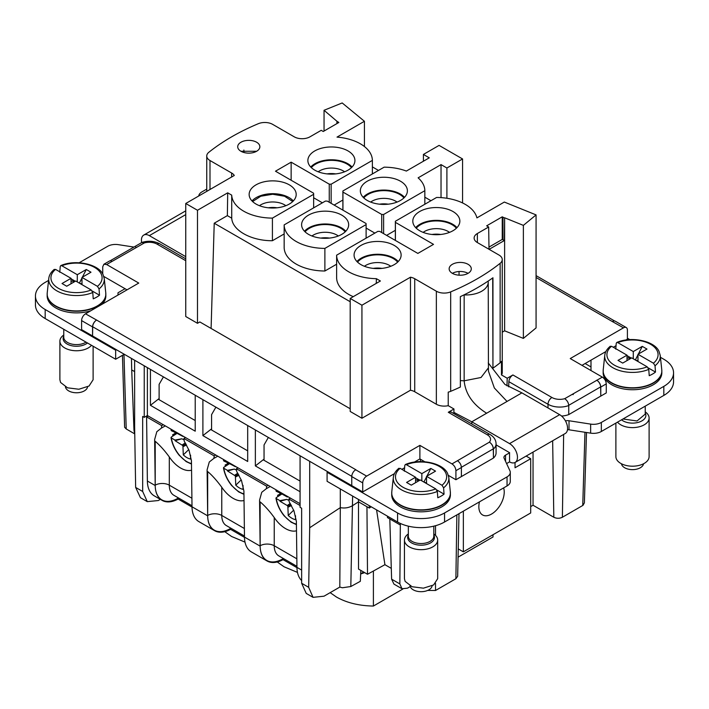 <?xml version="1.0" encoding="UTF-8"?>
<svg xmlns="http://www.w3.org/2000/svg" width="709" height="709" viewBox="0 0 709 709"><rect width="100%" height="100%" fill="white"/><g stroke="black" fill="none" stroke-linecap="round" stroke-linejoin="round"><path stroke-width="1.06" d="M458.067 557.159L493.012 536.988L493.012 534.719M330.164 592.653L336.491 597.058C346.754 602.827 359.055 605.823 373.395 606.044L402.756 589.09M277.246 561.971L284.025 566.766L297.479 572.411M224.78 531.679L231.559 536.474L245.004 542.119M148.154 415.988L146.595 416.892L147.375 481.021A33.226 19.178 120 0 0 154.261 495.848L162.086 500.368A33.226 19.178 -60 0 1 155.271 487.172A33.226 19.178 -60 0 1 155.209 485.541L154.668 441.734L155.209 441.29C159.915 445.296 164.612 450.516 169.3 456.951A25.949 14.978 -120 0 0 189.454 470.537A25.949 14.978 -120 0 0 191.563 470.2M373.395 571.02L373.395 606.044M364.665 572.615L360.659 574.006M146.595 416.892L161.714 425.622L163.283 424.718M161.714 425.622L161.448 428.068L156.813 431.71L154.642 439.518L154.668 441.734M192.024 507.086L178.101 499.047A33.226 19.178 -60 0 1 162.086 500.368M244.375 528.506L221.766 515.452A9.97 5.752 -0 0 0 207.675 515.452A32.109 18.54 120 0 0 207.675 515.833A33.226 19.178 -60 0 0 207.737 517.464A33.226 19.178 -60 0 0 214.552 530.66A33.226 19.178 -60 0 0 230.576 529.348L244.49 537.378M296.841 558.798L274.232 545.744A9.97 5.752 -0 0 0 260.141 545.744A32.109 18.54 120 0 0 260.141 546.125A33.226 19.178 -60 0 0 260.212 547.756A33.226 19.178 -60 0 0 267.018 560.952A33.226 19.178 -60 0 0 283.042 559.64L296.956 567.67M301.644 580.556A33.226 19.178 -60 0 1 297.009 569.008A33.226 19.178 -60 0 1 296.947 567.368L296.38 521.345L293.987 510.905L289.201 501.821L288.864 499.03L300.075 505.508M288.864 499.03L290.433 498.126M144.237 417.344L144.237 365.8L134.63 360.252L134.63 426.685L135.649 487.429L142.677 491.488L142.677 416.44L144.237 417.344L147.375 415.536L300.075 503.7M142.677 491.488L147.259 501.626L158.337 500.536L160.358 499.366M159.117 398.644L158.337 399.256L159.117 399.708L159.117 384.34L163.424 376.878M165.312 425.896L161.448 428.068M176.124 432.898L172.677 434.723A25.799 14.898 -120 0 0 172.907 436.035M178.101 499.047L178.092 497.727M185.501 437.542L183.932 438.446L184.26 441.237L189.055 450.321L191.448 460.77L192.006 506.412A32.109 18.54 120 0 0 192.015 506.793A33.226 19.178 -60 0 0 192.077 508.424A33.226 19.178 120 0 0 198.892 521.62L214.552 530.66M230.567 529.339L230.558 528.019M270.253 486.48L266.38 488.652L266.655 486.206L236.398 468.738L236.726 471.529L241.521 480.613L243.914 491.062L244.472 536.704A32.109 18.54 120 0 0 244.481 537.085A33.226 19.178 -60 0 0 244.543 538.716A33.226 19.178 120 0 0 251.358 551.912L267.018 560.952M283.033 559.631L283.024 558.311M296.938 566.34L278.823 555.883A22.147 12.789 120 0 1 274.232 545.744L274.232 517.535A25.949 14.978 -120 0 0 294.386 531.121A25.949 14.978 -120 0 0 296.495 530.784M144.237 365.8L300.075 455.772L300.075 507.316L301.644 508.22L301.644 583.268L306.226 593.406L313.041 597.341M135.649 487.429L140.444 497.691L147.259 501.626M159.117 399.708L195.223 420.552M159.117 398.538L150.432 405.326L195.223 431.187L195.223 395.232M183.932 438.446L214.18 455.914L215.749 455.01M173.129 435.884L172.677 434.723M214.18 455.914L213.914 458.36L209.279 462.002L207.108 469.81L207.134 472.017L207.675 471.582L207.675 515.452L207.134 472.017M266.38 488.652L261.745 492.294L259.574 500.102L259.6 502.309L260.141 501.875L260.141 545.744L259.6 502.309M281.056 493.482L277.609 495.307A25.799 14.898 -120 0 0 277.839 496.619M274.232 517.535C269.535 511.1 264.838 505.88 260.141 501.875M264.049 459.228L263.269 459.84L300.075 481.092M268.356 437.462L264.049 444.924L264.049 460.292M266.655 486.206L268.215 485.302M236.398 468.738L237.967 467.834M264.049 459.122L255.364 465.91L300.075 491.727M300.075 455.772L309.691 461.32L309.691 527.753L308.672 587.327L313.05 597.341L324.022 596.189L339.815 587.079L342.42 587.761L350.813 586.529L360.323 581.318L360.828 570.399M363.69 572.048L360.668 573.794M255.364 465.91L255.364 429.955M211.583 428.83L202.898 435.618L247.689 461.479L247.689 425.524M202.898 435.618L202.898 399.663M150.432 405.326L150.432 369.371M147.375 367.608L147.375 415.536M215.891 407.17L211.583 414.632L211.583 430L210.803 429.548L211.583 428.936M134.63 360.252L92.56 335.96L92.693 326.76A5.539 3.199 -60 0 1 96.61 320.06L85.514 313.812L138.76 283.068L106.651 264.528L103.886 264.253L102.734 266.788L102.734 273.975M96.61 320.06L355.812 469.712A5.539 3.199 -60 0 0 355.679 469.792A5.539 3.199 120 0 0 351.761 476.572L351.761 485.612L309.691 461.32M217.778 456.188L213.914 458.36M174.946 440.041L175.088 440.706L181.841 438.8L174.946 440.041L171.339 437.958L171.286 437.072L177.002 433.394M244.029 500.492A25.949 14.978 -120 0 1 241.92 500.829A25.949 14.978 -120 0 1 221.766 487.243C216.511 480.17 211.805 474.95 207.675 471.582M228.59 463.19L225.143 465.015A25.799 14.898 -120 0 0 225.373 466.327M279.878 500.625L280.02 501.29L286.773 499.384L279.878 500.625L276.271 498.542L276.218 497.656L281.934 493.978M278.061 496.468L277.609 495.307M339.815 587.079L340.302 507.644M340.293 488.944L340.293 507.644L309.691 527.753M358.497 499.446L358.497 501.83L366.952 506.705L367.51 574.255L358.532 569.079L358.497 501.83L352.621 505.606C348.952 507.786 344.84 508.468 340.293 507.644M625.834 340.036L627.403 339.124L627.403 330.084A5.539 3.199 120 0 0 626.26 327.549L615.297 321.221A5.539 3.199 120 0 0 612.523 321.496A5.539 3.199 120 0 0 612.39 321.576L623.486 327.824L570.24 358.568L602.349 377.108C604.724 378.739 606.027 381.008 606.266 383.888L606.266 392.928L568.742 414.588L568.742 405.548C568.485 402.632 567.138 400.346 564.692 398.688A11.078 6.39 0 0 1 551.912 397.483A5.539 3.199 120 0 0 548.004 404.263A16.608 9.589 0 0 0 568.742 405.548M424.797 461.772L419.888 458.936L419.888 445.376L451.996 463.908C454.372 465.547 455.674 467.807 455.914 470.687L455.914 479.736L493.429 458.067A16.608 9.589 0 0 0 496.078 452.883L496.078 443.834C495.954 439.943 493.943 436.833 490.061 434.52A5.539 3.199 120 0 0 487.296 434.794A11.078 6.39 0 0 1 489.378 442.168C491.816 443.807 493.172 446.094 493.429 449.027A16.608 9.589 0 0 0 496.078 443.834M455.914 479.736L448.372 475.384M394.452 473.621L362.724 491.94L351.761 485.612M327.877 471.822L327.088 472.274L397.572 512.962A33.226 19.178 0 0 0 444.552 512.962L507.041 476.891A11.078 6.39 0 0 0 510.285 472.371A11.078 6.39 0 0 0 509.904 470.714L504.117 458.236A5.539 3.199 0 0 1 503.922 457.402A5.539 3.199 0 0 1 505.544 455.143L509.629 452.785M567.484 429.689A5.539 3.199 0 0 1 569.026 429.805L569.026 420.756A5.539 3.199 0 0 0 565.445 420.898M569.026 420.756L590.641 424.106A11.078 6.39 0 0 0 601.338 422.449L663.819 386.37A33.226 19.178 0 0 0 673.55 372.81A33.226 19.178 0 0 0 663.819 359.25L660.433 357.292M627.403 338.22L629.831 339.629M616.041 345.691L613.312 347.268M605.885 351.558L581.983 365.348M590.996 370.55L590.996 360.154M561.59 416.059A16.608 9.589 0 0 0 568.742 414.588M603.155 371.436L603.155 372.81A29.335 16.936 0 0 0 611.752 384.783A29.335 16.936 0 0 0 643.719 388.461A29.335 16.936 0 0 0 661.834 372.81L661.834 371.436M391.722 493.508L391.722 494.882A29.335 16.936 0 0 0 400.319 506.855A29.335 16.936 0 0 0 432.286 510.533A29.335 16.936 0 0 0 450.401 494.882L450.401 493.508M206.753 189.099L201.959 191.873A11.078 6.39 0 0 0 198.742 195.994M133.93 247.069L118.359 244.658A11.078 6.39 0 0 0 107.662 246.315L79.169 262.764M48.566 280.436L45.181 282.386A33.226 19.178 0 0 0 35.45 295.954A33.226 19.178 0 0 0 45.181 309.514L115.656 350.202L116.444 349.75M96.477 320.14A5.539 3.199 -60 0 0 92.56 326.92L92.56 335.96L81.597 329.632L81.597 320.592A5.539 3.199 -60 0 1 85.514 313.812M103.815 276.457L125.059 288.714L118.004 292.79L118.004 295.05M47.166 294.581L47.166 295.954A29.335 16.936 0 0 0 55.763 307.928A29.335 16.936 0 0 0 90.849 310.728M102.096 304.232A29.335 16.936 0 0 0 105.845 295.954L105.845 294.581M211.583 430L247.689 450.844M419.888 458.936L414.402 462.1M404.609 467.754L401.879 469.331M191.483 463.553A22.475 12.975 60 0 1 179.297 455.045A22.475 12.975 60 0 1 171.339 437.958L171.286 437.072M181.841 438.8L184.101 439.881M175.717 432.667L171.339 430.726L171.286 429.84M225.595 466.176L225.143 465.015M296.415 524.137A22.475 12.975 60 0 1 284.238 515.629A22.475 12.975 60 0 1 276.271 498.542L276.218 497.656M286.773 499.384L289.033 500.465M280.649 493.251L276.271 491.31L276.218 490.424M352.621 496.052L350.813 586.529M459.042 275.181L459.042 271.503M533.044 452.094L533.044 505.251L553.818 517.251C556.671 518.607 559.525 518.607 562.388 517.251L583.002 505.331L584.384 502.832L586.503 432.508M533.044 505.251L530.695 506.607M427.695 590.42L435.521 590.491L455.887 578.73L457.659 576.302L458.998 513.671M387.469 516.179L387.469 517.588L389.817 518.953L391.616 579.164L393.947 584.101L402.003 588.754L407.489 588.169L410.219 586.591M391.297 568.37L384.916 564.692L367.51 574.255M489.121 249.338L504.374 240.537L504.622 217.787L504.622 330.819L523.375 338.397L536.075 327.921L536.075 214.898L504.329 202.056L476.918 217.885A40.971 23.654 0 0 0 436.584 197.465L395.356 221.27A40.971 23.654 0 0 0 395.409 222.369L433.518 244.366L417.858 253.414L379.749 231.409A40.971 23.654 0 0 0 377.853 231.373L336.624 255.178A40.971 23.654 0 0 0 376.399 278.681L380.405 280.994L350.193 298.436L361.936 305.216L410.476 277.201A11.078 6.39 0 0 1 414.73 278.726L436.354 291.213A11.078 6.39 0 0 0 450.685 291.869A221.492 127.877 0 0 0 500.137 263.314A11.078 6.39 0 0 0 502.247 259.565A11.078 6.39 0 0 0 499.003 255.045L477.37 242.558L477.37 233.518L488.669 226.995L489.006 249.276M504.622 330.819L502.247 332.184M508.69 386.848L508.849 381.664C509.168 378.836 510.515 376.603 512.908 374.964L507.219 378.243L501.476 374.928A11.078 6.39 0 0 0 502.247 372.597L502.247 259.565M596.73 380.192A5.539 3.199 -120 0 1 600.647 386.892L600.78 396.092L600.78 387.052C600.55 384.163 599.238 381.903 596.863 380.272L564.683 398.688M626.26 327.549A5.539 3.199 120 0 0 623.486 327.824M463.349 511.154L463.349 551.85L530.695 512.962L530.695 458.714L515.035 467.754L515.035 462.49M451.996 463.908L489.378 442.168A5.539 3.199 -120 0 1 493.296 448.868L493.429 458.067L493.429 449.027M457.473 460.744C459.849 462.383 461.16 464.643 461.391 467.523L461.391 476.572M419.888 445.376L366.642 476.12A5.539 3.199 120 0 0 362.724 482.9L362.724 491.94M510.285 472.371L510.285 481.411A11.078 6.39 0 0 1 507.041 485.931L444.552 522.01A33.226 19.178 0 0 1 397.572 522.01L327.088 481.314L327.088 472.274M506.598 463.58L509.549 461.878L509.549 452.652L496.078 444.871M569.026 429.805L590.641 433.146A11.078 6.39 0 0 0 601.338 431.489L663.819 395.418A33.226 19.178 0 0 0 673.55 381.85L673.55 372.81M603.164 371.605A29.335 16.936 0 0 0 603.217 372.207A29.335 16.936 0 0 0 604.343 375.93A29.335 16.936 0 0 0 611.752 383.135A29.335 16.936 0 0 0 642.877 386.999A29.335 16.936 0 0 0 661.781 372.207A29.335 16.936 0 0 0 661.825 371.605M391.731 493.677A29.335 16.936 0 0 0 391.776 494.279A29.335 16.936 0 0 0 392.91 498.002A29.335 16.936 0 0 0 400.319 505.207A29.335 16.936 0 0 0 431.444 509.071A29.335 16.936 0 0 0 450.348 494.279A29.335 16.936 0 0 0 450.392 493.677M585.12 363.54L590.996 366.934M35.45 295.954L35.45 304.994A33.226 19.178 0 0 0 45.181 318.554L45.181 309.514M124.27 354.27L115.656 359.25L45.181 318.554M115.656 359.25L115.656 350.202M125.059 288.714L127.017 289.848M47.175 294.74A29.335 16.936 0 0 0 47.219 295.352A29.335 16.936 0 0 0 48.354 299.065A29.335 16.936 0 0 0 55.763 306.279A29.335 16.936 0 0 0 86.888 310.143A29.335 16.936 0 0 0 105.783 295.352A29.335 16.936 0 0 0 105.836 294.74M131.449 358.417L131.714 369.93L134.63 371.613M124.616 427.27L126.22 428.963L134.745 433.899M134.745 433.642L133.983 430.425L134.692 430.833M451.039 411.991L448.283 412.275L453.973 408.987L448.23 405.672L448.23 392.112A11.078 6.39 0 0 0 450.685 391.333A221.492 127.877 0 0 0 460.354 387.052L460.354 296.628A221.492 127.877 0 0 0 492.95 277.777L492.95 368.201A221.492 127.877 0 0 0 500.137 362.786A11.078 6.39 0 0 0 501.476 361.368L501.476 374.928M350.193 298.436L350.193 411.468L361.936 418.248L410.476 390.225A11.078 6.39 0 0 1 414.73 391.758L436.354 404.245A11.078 6.39 0 0 0 448.23 405.672M211.096 328.444L214.224 223.22L227.359 215.633L227.704 192.83L197.492 210.272L185.749 203.492L185.749 316.524L197.492 323.304L199.841 321.948L350.193 408.756M103.886 264.253L109.363 261.089A5.539 3.199 -120 0 1 112.137 261.364L144.317 242.948L141.72 242.487L140.905 243.045M400.346 523.437L399.858 583.924L402.003 588.754M389.817 518.953L400.31 525.006M369.3 505.685L369.3 508.061L371.241 506.802M366.952 506.705L369.3 508.061M240.954 151.274L256.614 151.274A11.078 6.39 180 0 1 244.543 152.657A11.078 6.39 180 0 1 237.71 146.754A11.078 6.39 180 0 1 240.954 142.234A11.078 6.39 180 0 1 253.024 140.843A11.078 6.39 180 0 1 259.857 146.754A11.078 6.39 180 0 1 256.614 151.274M175.088 440.706L182.922 445.651L183.285 454.903L185.058 456.392A17.503 10.103 60 0 0 188.78 458.546L190.553 459.095L190.588 455.178M182.266 444.933L185.324 442.859M182.922 445.651L185.944 443.905M174.946 432.809L175.088 432.313L182.922 436.416M183.206 446.573L186.547 444.96M183.285 454.903L188.754 449.577M227.412 470.333L227.554 470.998L234.307 469.092L227.412 470.333L223.805 468.25L223.752 467.364L229.468 463.686M279.878 493.393L280.02 492.897L287.198 496.956L288.226 496.849M280.02 501.29L287.198 505.517L290.256 503.443M287.198 505.517L287.854 506.235L290.885 504.48M293.694 510.152L288.217 515.487L287.854 506.235M288.146 507.157L291.479 505.544M288.217 515.487A17.503 10.103 -120 0 0 289.99 516.976A17.503 10.103 -120 0 0 293.712 519.13A17.503 10.103 -120 0 0 295.485 519.679L295.52 515.753M453.831 413.595L453.973 408.987M506.988 385.829L507.219 378.243M468.046 273.346A11.078 6.39 0 0 0 471.29 268.826A11.078 6.39 0 0 0 464.457 262.915A11.078 6.39 0 0 0 452.386 264.297A11.078 6.39 0 0 0 449.143 268.826A11.078 6.39 0 0 0 455.976 274.729A11.078 6.39 0 0 0 468.046 273.346A11.078 6.39 0 0 0 452.386 273.346M376.576 509.886L384.916 564.692M336.935 123.596L336.935 121.257L338.84 122.489L323.251 131.493L321.23 130.323L309.93 136.846A11.078 6.39 0 0 1 294.27 136.846L272.646 124.359A11.078 6.39 0 0 0 258.315 123.703A221.492 127.877 0 0 0 208.863 152.258A11.078 6.39 0 0 0 206.753 156.007A11.078 6.39 0 0 0 209.997 160.526L231.63 173.014A11.078 6.39 0 0 1 234.28 175.469L185.749 203.492M336.935 121.257L324.048 110.285L342.19 102.956L364.426 121.283L337.014 137.112A40.971 23.654 0 0 1 372.376 160.394L331.147 184.198A40.971 23.654 0 0 1 329.251 184.163L291.142 162.166L291.142 180.246M324.048 131.032L324.048 110.285M364.426 146.533L364.426 121.283M406.363 171.064L429.282 157.832L423.415 154.438L439.075 145.398L462.569 158.958L446.9 167.998L441.033 164.612L418.115 177.844A40.971 23.654 0 0 1 424.842 190.686L383.613 214.49A40.971 23.654 0 0 1 381.717 214.455L342.943 192.077A40.971 23.654 0 0 1 342.89 190.978L384.118 167.173A40.971 23.654 0 0 1 406.363 171.064M423.415 161.218L423.415 154.438M462.569 202.951L462.569 158.958M446.9 198.272L446.9 167.998M441.033 197.625L441.033 164.612M523.375 338.397L523.375 225.373L536.075 214.898M504.622 217.787L523.375 225.373M477.37 233.518A11.078 6.39 0 0 0 474.126 238.038A11.078 6.39 0 0 0 477.37 242.558M573.661 393.566L573.058 394.674L573.661 393.566M479.461 501.848A17.955 10.36 120 0 0 482.563 514.947A17.955 10.36 120 0 0 502.681 499.996A17.955 10.36 120 0 0 503.612 487.907M526.14 456.082L530.695 458.714M458.244 548.899L463.349 551.85M471.777 423.955L471.777 421.802L509.549 443.612A11.184 6.461 60 0 1 516.861 453.468A11.184 6.461 60 0 1 515.142 462.428A11.184 6.461 60 0 1 509.549 461.878M488.235 362.919L504.95 384.464L521.895 392.866L559.667 414.676A11.184 6.461 60 0 1 566.978 424.531A11.184 6.461 60 0 1 565.259 433.491L515.142 462.428M185.749 256.658L149.333 235.636A11.184 6.461 -120 0 0 143.741 235.087A11.184 6.461 -120 0 0 141.649 242.513M110.046 260.859L141.543 242.673A5.539 3.199 60 0 1 144.317 242.948A11.078 6.39 0 0 1 157.088 244.144L185.749 260.699M135.339 248.061L135.942 247.087L135.339 248.061M131.714 369.93L133.983 430.425M410.476 390.225L410.476 277.201M361.936 418.248L361.936 305.216M197.492 323.304L197.492 210.272M243.949 493.845A22.475 12.975 60 0 1 231.763 485.337A22.475 12.975 60 0 1 223.805 468.25L223.752 467.364M234.307 469.092L236.567 470.173M228.183 462.959L223.805 461.018L223.752 460.132M492.711 277.946L492.95 368.201M227.704 192.83L231.71 195.143A40.971 23.654 0 0 0 272.416 218.106L313.644 194.301A40.971 23.654 0 0 0 313.591 193.211L275.482 171.206L291.142 162.166M353.977 156.716A23.53 13.586 0 0 0 327.912 147.109A23.53 13.586 0 0 0 307.874 160.713A23.53 13.586 0 0 0 308.823 164.364A23.53 13.586 0 0 0 334.604 173.997A23.53 13.586 0 0 0 354.925 160.713A23.53 13.586 0 0 0 353.977 156.716M250.091 198.272A23.53 13.586 0 0 0 275.872 207.905A23.53 13.586 0 0 0 296.194 194.62A23.53 13.586 0 0 0 295.245 190.624A23.53 13.586 0 0 0 269.181 181.017A23.53 13.586 0 0 0 249.143 194.62A23.53 13.586 0 0 0 250.091 198.272M338.335 122.072L338.335 122.781M378.491 170.426L372.376 166.899M430.957 200.718L424.842 197.191M395.356 230.31L386.609 235.37M374.857 233.11L366.11 228.05M342.89 200.018L334.143 205.078M322.391 202.818L313.644 197.758M284.158 233.935L272.416 240.714L272.416 218.106M227.359 215.633L231.737 218.159C232.224 230.345 251.305 240.927 272.416 240.714M214.224 223.22L350.193 301.724M353.259 296.663A40.971 23.654 180 0 1 336.624 277.786L336.624 255.178M336.624 264.218L324.882 271.006A40.971 23.654 180 0 1 284.158 247.494L284.158 224.886L325.387 201.081A40.971 23.654 0 0 1 327.283 201.117L366.057 223.503A40.971 23.654 0 0 1 366.11 224.593L366.11 238.162M372.376 173.962L372.376 160.394M406.443 187.008A23.53 13.586 0 0 0 380.378 177.401A23.53 13.586 0 0 0 360.34 191.005A23.53 13.586 0 0 0 361.289 194.656A23.53 13.586 0 0 0 387.07 204.289A23.53 13.586 0 0 0 407.391 191.005A23.53 13.586 0 0 0 406.443 187.008M424.842 204.254L424.842 190.686M488.971 247.095L502.238 239.429L502.238 216.83L486.649 225.834L488.669 226.995M502.238 216.83L504.374 217.929M400.177 251.208A23.53 13.586 0 0 0 374.113 241.601A23.53 13.586 0 0 0 354.075 255.205A23.53 13.586 0 0 0 355.023 258.856A23.53 13.586 0 0 0 380.804 268.489A23.53 13.586 0 0 0 401.126 255.205A23.53 13.586 0 0 0 400.177 251.208M413.755 224.948A23.53 13.586 0 0 0 439.536 234.582A23.53 13.586 0 0 0 459.857 221.297A23.53 13.586 0 0 0 458.909 217.3A23.53 13.586 0 0 0 432.844 207.693A23.53 13.586 0 0 0 412.806 221.297A23.53 13.586 0 0 0 413.755 224.948M502.238 239.429L504.374 240.537M502.965 217.122L502.965 239.722M376.249 283.387L376.399 278.681M231.737 218.159L231.71 195.143M227.554 470.998L235.388 475.943L235.751 485.195L237.524 486.684A17.503 10.103 60 0 0 241.246 488.838L243.019 489.387L243.054 485.47M234.732 475.225L237.79 473.151M235.388 475.943L238.41 474.197M227.412 463.101L227.554 462.605L235.388 466.708M235.68 476.865L239.013 475.252M235.751 485.195L241.228 479.86M313.644 194.301L313.644 207.87M329.251 202.251L329.251 184.163M331.147 203.341L331.147 184.198M352.063 167.04A23.255 13.427 0 0 0 331.395 159.773A23.255 13.427 0 0 0 310.737 167.04M293.331 200.948A23.255 13.427 0 0 0 272.664 193.681A23.255 13.427 0 0 0 252.005 200.948M395.356 221.27L395.356 240.422M395.409 240.448L395.409 222.369M342.89 190.978L342.89 210.13M342.943 210.156L342.943 192.077M381.717 232.543L381.717 214.455M383.613 233.633L383.613 214.49M284.158 224.886A40.971 23.654 0 0 0 324.882 248.398L366.11 224.593M324.882 248.398L324.882 271.006M404.529 197.332A23.255 13.427 0 0 0 383.861 190.065A23.255 13.427 0 0 0 363.203 197.332M398.263 261.532A23.255 13.427 0 0 0 377.605 254.265A23.255 13.427 0 0 0 356.937 261.532M456.995 227.624A23.255 13.427 0 0 0 436.336 220.357A23.255 13.427 0 0 0 415.669 227.624M521.895 392.866L471.777 421.802L453.866 412.363M633.279 358.798L633.279 351.558L617.814 342.633A25.586 14.774 180 0 1 657.039 350.565A25.586 14.774 180 0 1 653.441 363.203L655.027 365.764L655.488 372.065A28.44 16.413 180 0 1 649.222 375.69L648.762 369.38A27.793 16.041 180 0 1 605.832 360.89A27.793 16.041 180 0 1 604.759 355.386L603.217 369.797A29.335 16.936 180 0 0 604.343 375.61A29.335 16.936 180 0 0 637.568 387.531A29.335 16.936 180 0 0 661.781 369.797L661.781 372.207M617.814 342.633L616.768 342.474L616.227 343.369L615.766 349.138M421.846 480.862L421.846 473.63L406.381 464.696L405.335 464.546L404.795 465.441L404.334 471.201M406.381 464.696A25.586 14.774 180 0 1 445.606 472.637A25.586 14.774 180 0 1 442.008 485.275L443.595 487.836L444.056 494.138A28.44 16.413 180 0 1 437.79 497.753L437.329 491.452A27.793 16.041 180 0 1 394.399 482.962A27.793 16.041 180 0 1 393.327 477.449L391.776 491.869A29.335 16.936 180 0 0 392.91 497.683A29.335 16.936 180 0 0 426.136 509.594A29.335 16.936 180 0 0 450.348 491.869L450.348 494.279M77.29 281.934L77.29 274.702L61.825 265.769L60.779 265.609L60.238 266.513L59.778 272.274M61.825 265.769A25.586 14.774 180 0 1 101.05 273.709A25.586 14.774 180 0 1 97.452 286.347L99.038 288.909L99.499 295.21A28.44 16.413 180 0 1 93.234 298.826L92.773 292.525A27.793 16.041 180 0 1 49.843 284.034A27.793 16.041 180 0 1 48.77 278.522L47.219 292.941A29.335 16.936 180 0 0 48.354 298.755A29.335 16.936 180 0 0 81.57 310.666A29.335 16.936 180 0 0 105.783 292.941L105.783 295.352M311.331 167.634A22.263 12.851 180 0 1 331.395 160.349A22.263 12.851 180 0 1 351.469 167.634M292.737 201.542L284.522 196.225L272.664 194.257L260.815 196.225L252.599 201.542M302.557 228.564A23.53 13.586 0 0 0 328.338 238.197A23.53 13.586 0 0 0 348.66 224.913A23.53 13.586 0 0 0 347.711 220.916A23.53 13.586 0 0 0 321.647 211.309A23.53 13.586 0 0 0 301.609 224.913A23.53 13.586 0 0 0 302.557 228.564M363.797 197.926A22.263 12.851 180 0 1 383.861 190.641A22.263 12.851 180 0 1 403.935 197.926M357.531 262.126A22.263 12.851 180 0 1 377.605 254.841A22.263 12.851 180 0 1 397.669 262.126M416.263 228.218A22.263 12.851 180 0 1 436.336 220.933A22.263 12.851 180 0 1 456.401 228.218M463.987 294.891L464.156 294.9A22.147 12.789 0 0 0 488.235 282.155A22.147 12.789 0 0 0 488.164 281.083M647.175 366.819A25.586 14.774 180 0 1 607.95 358.887A25.586 14.774 180 0 1 611.548 346.249L627.013 355.174L618.009 360.376L622.706 363.088L631.71 357.885L647.175 366.819L648.762 369.38M653.441 363.203L637.976 354.27L637.976 361.51M655.488 372.065L648.23 367.882M611.548 346.249L609.962 346.985M627.013 355.174L627.013 360.606M630.54 358.568L628.723 357.522L627.013 358.506M631.32 358.116L627.013 355.626M437.329 491.452L435.743 488.891L420.277 479.958L411.273 485.16L406.576 482.448L415.58 477.246L400.115 468.321L398.529 469.057M415.58 477.246L415.58 482.669M419.108 480.64L417.291 479.585L415.58 480.578M419.888 480.188L415.58 477.698M442.008 485.275L426.543 476.342L426.543 483.573M444.056 494.138L436.797 489.946M92.773 292.525L91.186 289.963L75.721 281.03L66.717 286.232L62.02 283.52L71.024 278.318L55.559 269.385L53.973 270.129M71.024 278.318L71.024 283.742M74.542 281.712L72.726 280.658L71.024 281.641M75.331 281.26L71.024 278.77M97.452 286.347L81.987 277.414L81.987 284.646M99.499 295.21L92.241 291.018M344.592 171.791A16.724 9.66 0 0 0 318.199 171.791M285.86 205.699A16.724 9.66 0 0 0 259.467 205.699M345.797 231.24A23.255 13.427 0 0 0 325.139 223.973A23.255 13.427 0 0 0 304.471 231.24M397.058 202.083A16.724 9.66 0 0 0 370.665 202.083M390.801 266.283A16.724 9.66 0 0 0 364.408 266.283M449.533 232.366A16.724 9.66 0 0 0 423.14 232.366M633.279 351.558L642.283 346.364L646.98 349.076L637.976 354.27M629.326 359.268L628.723 357.522M637.976 360.934L635.078 359.835M635.565 359.552L637.976 354.819M638.375 354.048L642.283 346.364M421.846 473.63L430.85 468.427L435.548 471.139L426.543 476.342M417.893 481.34L417.291 479.585M426.543 483.006L423.645 481.898M424.133 481.615L426.543 476.891M426.942 476.111L430.85 468.427M77.29 274.702L86.294 269.5L90.991 272.212L81.987 277.414M73.337 282.412L72.726 280.658M81.987 284.079L79.089 282.971M79.576 282.687L81.987 277.963M82.377 277.184L86.294 269.5M335.747 173.891A16.608 9.589 0 0 0 327.053 173.891M277.015 207.799A16.608 9.589 0 0 0 268.321 207.799M305.065 231.834A22.263 12.851 180 0 1 325.139 224.549A22.263 12.851 180 0 1 345.203 231.834M388.213 204.183A16.608 9.589 0 0 0 379.519 204.183M381.947 268.383A16.608 9.589 0 0 0 373.253 268.383M440.679 234.475A16.608 9.589 0 0 0 431.985 234.475M338.335 235.991A16.724 9.66 0 0 0 311.942 235.991M329.481 238.091A16.608 9.589 0 0 0 320.787 238.091M91.496 345.292A16.608 9.589 180 0 1 75.172 350.725A16.608 9.589 180 0 1 60.566 343.865A16.608 9.589 180 0 1 59.893 341.162A16.608 9.589 180 0 1 63.766 335.002M645.234 411.867A16.608 9.589 180 0 1 648.434 415.323A16.608 9.589 180 0 1 649.107 418.018A16.608 9.589 180 0 1 636.168 427.376A16.608 9.589 180 0 1 617.504 422.156M433.802 533.93A16.608 9.589 180 0 1 437.001 537.395A16.608 9.589 180 0 1 437.675 540.09A16.608 9.589 180 0 1 423.424 549.581A16.608 9.589 180 0 1 405.123 542.793A16.608 9.589 180 0 1 404.449 540.09A16.608 9.589 180 0 1 408.331 533.93M93.118 346.231L93.118 379.749L89.05 386.024L78.867 389.241L67.523 387.814L60.566 382.443L59.893 379.749L59.893 341.162M649.107 418.018L649.107 456.605A16.608 9.589 180 0 1 634.856 466.097A16.608 9.589 180 0 1 616.555 459.308A16.608 9.589 180 0 1 615.882 456.605L615.882 423.087M437.675 540.09L437.675 578.677L433.616 584.952L423.424 588.169L412.08 586.742L405.123 581.371L404.449 578.677L404.449 540.09M87.544 386.91A11.078 6.39 180 0 1 77.618 392.733A11.078 6.39 180 0 1 65.875 388.178A11.078 6.39 180 0 1 65.467 386.91M643.533 463.775A11.078 6.39 180 0 1 633.607 469.597A11.078 6.39 180 0 1 621.873 465.033A11.078 6.39 180 0 1 621.456 463.775M432.1 585.838A11.078 6.39 180 0 1 422.174 591.66A11.078 6.39 180 0 1 410.44 587.105A11.078 6.39 180 0 1 410.024 585.838M147.375 481.021L155.209 485.541M301.644 570.08L296.947 567.368M191.997 505.756L173.891 495.299A22.147 12.789 120 0 1 169.3 485.16A9.97 5.752 0 0 0 155.209 485.16L155.209 441.29M177.932 497.638A9.97 5.752 -120 0 0 177.915 498.276L178.083 498.17M155.271 487.172A32.118 18.54 120 0 0 177.915 498.276M207.675 515.833L192.015 506.793M207.737 517.464A32.118 18.54 120 0 0 230.381 528.559L230.549 528.462M260.141 546.125L244.481 537.085M260.212 547.756A32.118 18.54 120 0 0 282.847 558.852L283.015 558.754M191.909 498.214L169.3 485.16L169.3 456.951M221.766 487.243L221.766 515.452A22.147 12.789 120 0 0 226.357 525.591L244.472 536.048M230.407 527.93A9.97 5.752 -120 0 0 230.381 528.559M282.873 558.222A9.97 5.752 -120 0 0 282.847 558.852M301.644 583.268L308.672 587.327M92.693 326.76L351.761 476.333M536.075 277.511L612.39 321.576M171.339 430.726A22.475 12.975 60 0 1 171.622 429.539M276.271 491.31A22.475 12.975 60 0 1 276.554 490.114M512.908 374.964L551.912 397.483M596.863 380.272L602.349 377.108M508.849 381.664L548.004 404.263L548.004 407.941M493.296 448.868L461.382 467.293M455.914 470.687L461.391 467.523M351.761 476.572L362.724 482.9M397.572 522.01L397.572 512.962M444.552 522.01L444.552 512.962M507.041 485.931L507.041 476.891M505.544 461.32L505.544 455.143M590.641 433.146L590.641 424.106M601.338 431.489L601.338 422.449M663.819 395.418L663.819 386.37M600.78 387.052L606.266 383.888M600.647 386.892L568.733 405.318M92.56 326.92L81.597 320.592M134.418 433.695L134.373 432.729M123.969 354.447L126.22 428.963M355.679 469.783L366.642 476.12M448.283 412.275L487.296 434.794M112.137 261.364L106.651 264.528M455.887 578.73L456.862 514.902M435.521 525.715L435.521 535.375M435.521 583.383L435.521 590.491M420.455 461.621L420.472 459.272M584.96 432.268L582.745 505.49M563.646 434.422L562.388 517.251M553.818 517.251L552.657 440.776M391.616 579.164L399.858 583.924M500.137 362.786L500.137 263.314M141.72 242.487C148.163 240.484 154.208 240.945 159.853 243.869A5.539 3.199 120 0 0 157.088 244.144M450.685 391.333L450.685 291.869M436.354 404.245L436.354 291.213M414.73 391.758L414.73 278.726M231.63 177.002L231.63 173.014M209.997 189.489L209.997 160.526M223.805 461.018A22.475 12.975 60 0 1 224.088 459.822M185.749 214.614L149.333 235.636M509.549 443.612L559.667 414.676M661.781 369.797L660.23 355.386A27.793 16.041 180 0 1 655.027 365.764M450.348 491.869L448.797 477.449A27.793 16.041 180 0 1 443.595 487.836M243.878 152.488L243.878 150.06M105.783 292.941L104.241 278.522A27.793 16.041 180 0 1 99.038 288.909M507.032 401.445L494.35 387.983L488.448 371.161L488.235 282.155M486.631 413.223C472.912 404.653 465.423 393.849 464.156 380.804L481.048 377.489L488.235 368.068M460.354 380.609L464.156 380.804L464.156 294.9M435.743 488.891A25.586 14.774 180 0 1 396.517 480.95A25.586 14.774 180 0 1 400.115 468.321M91.186 289.963A25.586 14.774 180 0 1 51.961 282.022A25.586 14.774 180 0 1 55.559 269.385M86.019 342.137A12.735 7.356 180 0 1 73.718 344.423A12.735 7.356 180 0 1 64.28 339.319A12.735 7.356 180 0 1 63.766 337.245L63.766 329.286M645.234 406.151L645.234 414.109L637.028 420.978L622.981 418.992M433.802 526.158L433.802 536.181A12.735 7.356 180 0 1 422.874 543.457A12.735 7.356 180 0 1 408.845 538.246A12.735 7.356 180 0 1 408.331 536.181L408.331 526.158M87.464 342.97A13.382 7.728 180 0 1 74.33 346.152A13.382 7.728 180 0 1 63.659 340.701A13.382 7.728 180 0 1 63.766 336.155M645.234 413.01A13.382 7.728 180 0 1 645.341 413.214A13.382 7.728 180 0 1 638.304 422.351A13.382 7.728 180 0 1 621.536 419.825M433.802 535.082A13.382 7.728 180 0 1 433.908 535.277A13.382 7.728 180 0 1 424.833 544.875A13.382 7.728 180 0 1 408.216 539.629A13.382 7.728 180 0 1 408.331 535.082M536.075 275.641L614.614 320.982M191.492 464.049L186.183 461.603L179.226 455.302C174.822 449.843 172.083 443.94 171.011 437.595M171.206 429.291L171.02 430.159M275.952 498.179C277.024 504.524 279.763 510.427 284.167 515.886L291.115 522.187L296.424 524.633M276.138 489.875L275.952 490.743M122.444 355.333L124.616 427.314M450.986 411.964L490.061 434.52M603.217 369.797L603.217 372.207M391.776 491.869L391.776 494.279M159.853 243.869L185.749 258.82M47.219 292.941L47.219 295.352M206.753 191.359L206.753 156.007M243.958 494.341L238.649 491.895L231.701 485.594C227.297 480.135 224.558 474.232 223.477 467.887M223.672 459.583L223.486 460.451M143.741 235.087L185.749 210.839M660.23 355.386L659.015 351.372C654.575 340.914 631.302 335.977 616.768 342.474M604.759 355.386C605.131 352.001 606.984 348.943 610.325 346.196M448.797 477.449L447.583 473.444C443.143 462.986 419.87 458.049 405.335 464.546M393.327 477.449C393.699 474.073 395.551 471.006 398.892 468.268M104.241 278.522L103.027 274.516C98.586 264.058 75.314 259.122 60.779 265.609M48.77 278.522C49.143 275.145 50.995 272.079 54.327 269.34"/></g></svg>
